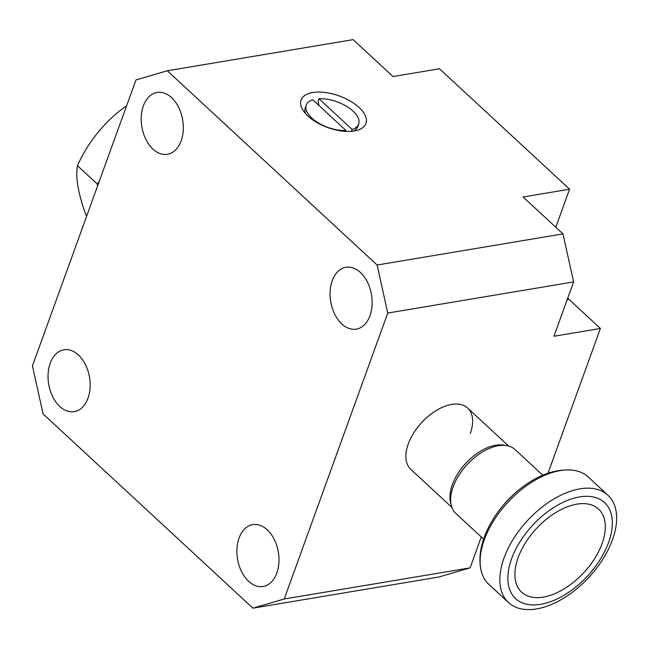 <?xml version="1.0" encoding="UTF-8"?>
<svg xmlns="http://www.w3.org/2000/svg" width="649" height="649" viewBox="0 0 649 649"><rect width="100%" height="100%" fill="white"/><g stroke="black" fill="none" stroke-linecap="round" stroke-linejoin="round"><path stroke-width="0.97" d="M318.959 98.729L352.156 129.459A27.875 13.597 -160.1 0 0 358.662 124.097A27.875 13.597 -160.1 0 0 347.637 106.971A27.875 13.597 -160.1 0 0 318.959 98.729L318.026 101.301L318.983 105.519M306.255 105.122A27.875 13.597 -160.1 0 1 312.761 99.768L345.958 130.498A27.875 13.597 -160.1 0 1 317.28 122.247A27.875 13.597 -160.1 0 1 306.255 105.122L305.322 107.693A27.875 13.597 19.9 0 0 305.744 113.818M359.051 107.466A34.486 16.825 19.9 0 0 316.266 92.126A34.486 16.825 19.9 0 0 303.399 110.857A34.486 16.825 19.9 0 0 307.942 116.033A34.486 16.825 19.9 0 0 357.185 130.327A34.486 16.825 19.9 0 0 359.051 107.466M451.891 507.413L410.841 469.405A41.804 23.883 -47.2 0 1 408.27 443.916A41.804 23.883 -47.2 0 1 436.388 410.428A41.804 23.883 -47.2 0 1 467.645 408.051A41.804 23.883 -47.2 0 1 470.225 433.54M332.215 280.725A31.355 20.695 80.5 0 1 345.917 267.283A31.355 20.695 80.5 0 1 367.464 282.161A31.355 20.695 80.5 0 1 369.979 315.69A31.355 20.695 80.5 0 1 356.277 329.132A31.355 20.695 80.5 0 1 334.73 314.262A31.355 20.695 80.5 0 1 332.215 280.725M143.372 105.892A31.355 20.695 80.5 0 1 157.074 92.45A31.355 20.695 80.5 0 1 178.621 107.32A31.355 20.695 80.5 0 1 181.144 140.857A31.355 20.695 80.5 0 1 167.442 154.3A31.355 20.695 80.5 0 1 145.895 139.421A31.355 20.695 80.5 0 1 143.372 105.892M50.216 363.237A31.355 20.695 80.5 0 1 63.918 349.803A31.355 20.695 80.5 0 1 85.465 364.673A31.355 20.695 80.5 0 1 87.98 398.21A31.355 20.695 80.5 0 1 74.278 411.644A31.355 20.695 80.5 0 1 52.731 396.774A31.355 20.695 80.5 0 1 50.216 363.237M239.051 538.078A31.355 20.695 80.5 0 1 252.761 524.635A31.355 20.695 80.5 0 1 274.308 539.506A31.355 20.695 80.5 0 1 276.823 573.043A31.355 20.695 80.5 0 1 263.121 586.485A31.355 20.695 80.5 0 1 241.574 571.615A31.355 20.695 80.5 0 1 239.051 538.078M345.633 131.382L345.958 130.498M351.474 131.325L352.156 129.459M353.486 131.106A27.875 13.597 19.9 0 0 357.737 126.669L358.662 124.097M555.795 227.255L569.571 189.2L523.102 196.988L562.975 233.9L573.602 281.917L553.938 336.247L600.398 328.467L568.93 299.327A48.772 32.19 80.5 0 1 567.721 298.167M481.274 536.983L470.095 567.859L438.756 577.034L252.907 608.162L284.238 598.995L470.095 567.859M573.602 281.917L387.745 313.053L377.118 265.027L167.296 70.765L353.153 39.638L393.018 76.541L439.478 68.762L569.571 189.2M252.907 608.162L43.077 413.9L32.45 365.882L135.957 79.941L167.296 70.765M377.118 265.027L562.975 233.9M387.745 313.053L284.238 598.995M600.398 328.467L547.983 473.267M450.998 504.038A41.804 23.883 -47.2 0 1 450.268 501.174A41.804 23.883 -47.2 0 1 467.385 461.626A41.804 23.883 -47.2 0 1 505.263 445.425M567.51 593.081A65.444 37.382 -47.2 0 1 508.386 584.514A65.444 37.382 -47.2 0 1 552.697 508.167A65.444 37.382 -47.2 0 1 611.82 516.734A65.444 37.382 -47.2 0 1 567.51 593.081M566.52 596.366A73.159 41.796 -47.2 0 1 508.54 602.588A73.159 41.796 -47.2 0 1 549.963 501.434A73.159 41.796 -47.2 0 1 607.943 495.211A73.159 41.796 -47.2 0 1 566.52 596.366M508.54 602.588L488.827 584.335A73.159 41.796 -47.2 0 1 480.917 569.595A73.159 41.796 -47.2 0 1 530.257 483.189A73.159 41.796 -47.2 0 1 572.929 470.217A73.159 41.796 -47.2 0 1 588.237 476.966L607.943 495.211M483.619 539.157L455.817 513.424A43.548 24.881 -47.2 0 1 480.479 453.213A43.548 24.881 -47.2 0 1 514.99 449.506L542.791 475.246M566.512 587.361A56.633 32.353 -47.2 0 1 515.347 579.946A56.633 32.353 -47.2 0 1 553.694 513.878A56.633 32.353 -47.2 0 1 604.852 521.293A56.633 32.353 -47.2 0 1 566.512 587.361M86.755 215.874L86.082 215.257A122.629 40.173 56.8 0 1 77.434 165.665A122.629 100.011 121.6 0 1 125.419 106.59A122.629 59.83 -160.1 0 1 126.531 105.982M99.11 181.728L97.253 184.016L97.585 185.939M126.084 107.215L125.419 106.59M97.253 184.016L77.434 165.665M567.194 299.611L568.93 299.327M480.917 569.595C474.8 541.274 497.71 502.845 528.01 483.189C543.221 473.145 558.197 468.821 572.929 470.217M467.645 408.051L508.694 446.058"/></g></svg>
